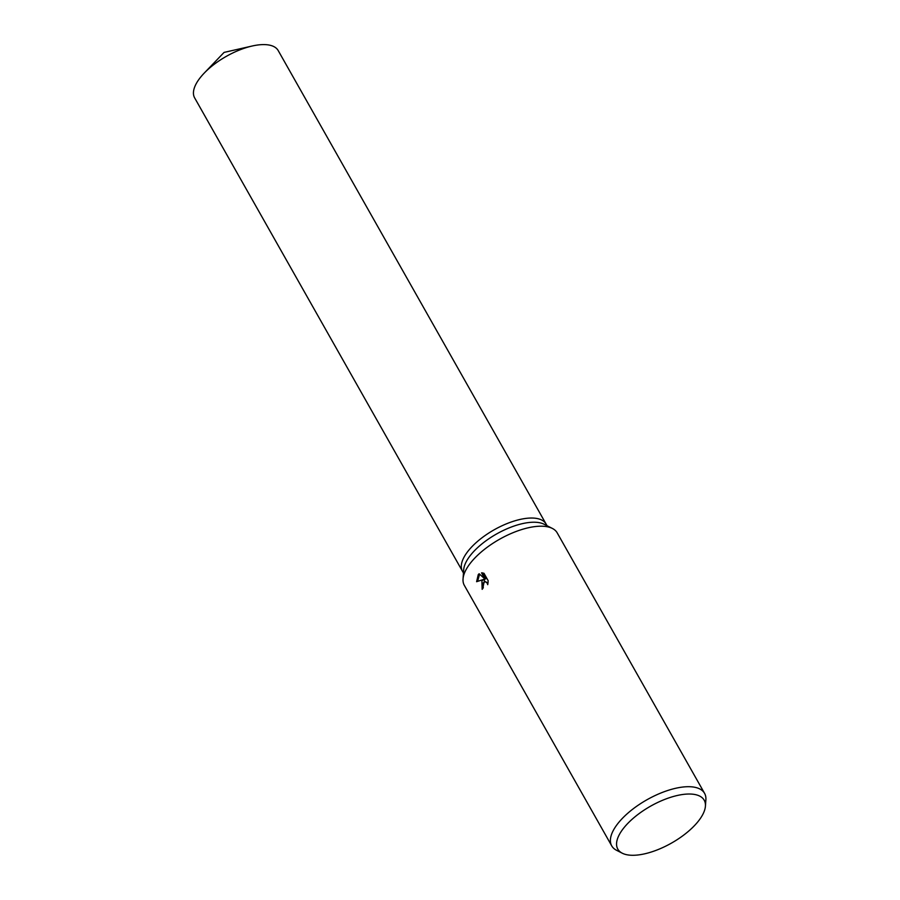 <?xml version="1.0" encoding="UTF-8"?>
<svg xmlns="http://www.w3.org/2000/svg" width="900" height="900" viewBox="0 0 900 900"><rect width="100%" height="100%" fill="white"/><g stroke="black" fill="none" stroke-linecap="round" stroke-linejoin="round"><path stroke-width="1.35" d="M622.283 853.211L616.556 850.298A53.336 22.793 -29.5 0 1 611.73 845.887L464.344 585.383A53.336 22.793 -29.5 0 1 463.039 578.97L463.702 569.711A48.004 20.52 -29.5 0 1 471.06 554.546A48.004 20.52 -29.5 0 1 544.095 524.239L552.364 528.435A53.336 22.793 -29.5 0 1 557.19 532.856L704.576 793.35A53.336 22.793 -29.5 0 1 705.881 799.762L705.42 806.175A49.646 21.218 -29.5 0 1 697.804 821.857A49.646 21.218 -29.5 0 1 622.283 853.211A49.646 21.218 -29.5 0 1 624.195 827.449A49.646 21.218 -29.5 0 1 674.865 796.084A49.646 21.218 -29.5 0 1 705.42 806.175M546.064 524.014A48.004 20.52 -29.5 0 0 511.931 521.764A48.004 20.52 -29.5 0 0 468.686 550.35A48.004 20.52 -29.5 0 0 462.499 571.286A48.004 20.52 -29.5 0 1 468.686 550.35A48.004 20.52 -29.5 0 1 511.931 521.764A48.004 20.52 -29.5 0 1 546.064 524.014L547.031 525.724M463.039 578.97A53.336 22.793 -29.5 0 1 471.218 562.118A53.336 22.793 -29.5 0 1 552.364 528.435M481.905 581.006L483.671 579.42L476.606 581.704L478.271 574.582L479.137 573.761L484.83 578.891L481.567 572.839L483.964 573.278L488.183 580.725L487.733 584.674L487.204 583.076L485.37 581.636L483.041 583.009L483.277 587.812A53.336 22.793 150.5 0 0 482.152 589.342L481.905 581.006M611.73 845.887A53.336 22.793 -29.5 0 1 618.604 822.623A53.336 22.793 -29.5 0 1 666.653 790.852A53.336 22.793 -29.5 0 1 704.576 793.35M482.76 588.499L484.661 579.341L483.671 579.42M484.897 581.614L488.104 582.84M482.445 572.85L485.82 578.812L484.83 578.891M479.576 574.166L477.585 581.366M462.454 571.207L194.636 97.853A48.004 20.52 -29.5 0 1 200.835 76.916A48.004 20.52 -29.5 0 1 204.165 73.159A48.004 20.52 -29.5 0 1 252.135 46.024A48.004 20.52 -29.5 0 1 278.201 50.569L546.019 523.924M462.499 571.286L463.466 573.007M252.135 46.024L224.078 52.402L204.165 73.159"/></g></svg>
